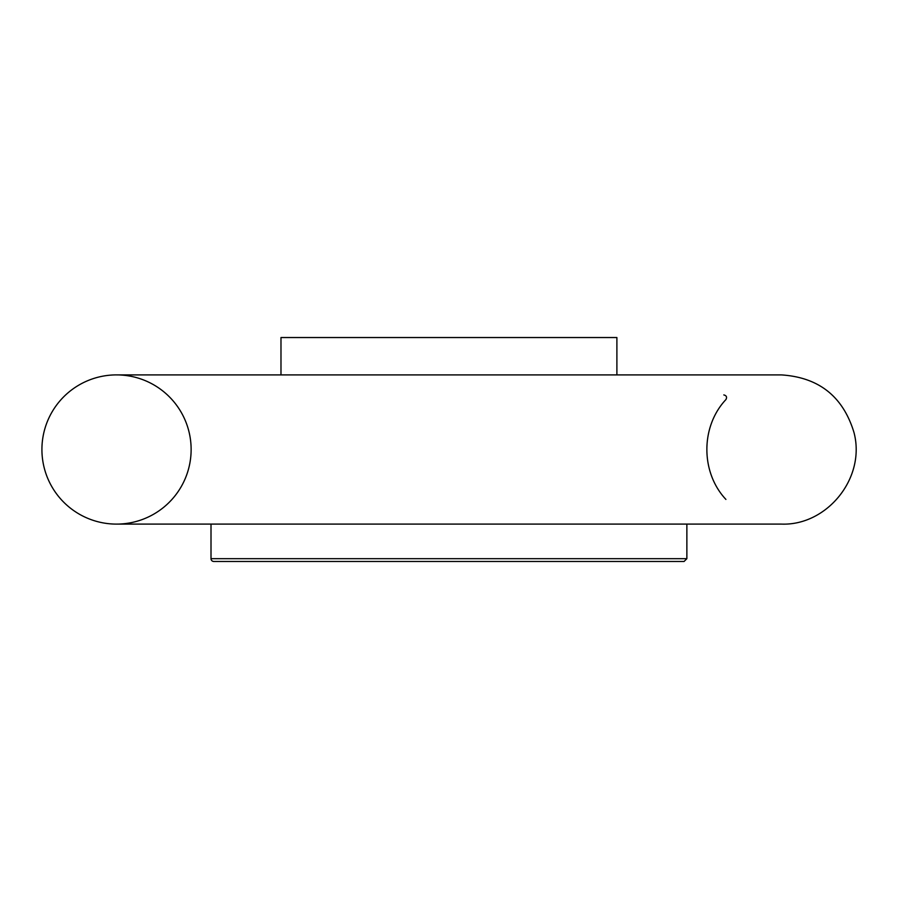 <?xml version="1.0" encoding="UTF-8"?>
<svg xmlns="http://www.w3.org/2000/svg" width="899" height="899" viewBox="0 0 899 899"><rect width="100%" height="100%" fill="white"/><g stroke="black" fill="none" stroke-linecap="round" stroke-linejoin="round"><path stroke-width="1.35" d="M213.805 561.47L684.072 561.47L686.87 558.672L211.007 558.672A2.798 2.798 0 0 0 213.805 561.47M616.894 374.905L616.894 337.53L280.982 337.53L280.982 374.905M191.127 449.5A74.595 74.595 0 0 1 79.224 514.104A74.595 74.595 0 0 1 79.224 384.896A74.595 74.595 0 0 1 191.127 449.5M725.909 499.417C700.535 472.436 700.523 426.564 725.909 399.583C727.212 397.167 726.516 395.616 723.83 394.919M211.007 524.095L211.007 558.672M686.87 524.095L686.87 558.672M116.533 524.095L781.343 524.095C826.664 525.96 866.074 478.257 853.994 432.531C843.093 396.538 818.877 377.322 781.343 374.905L116.533 374.905"/></g></svg>
